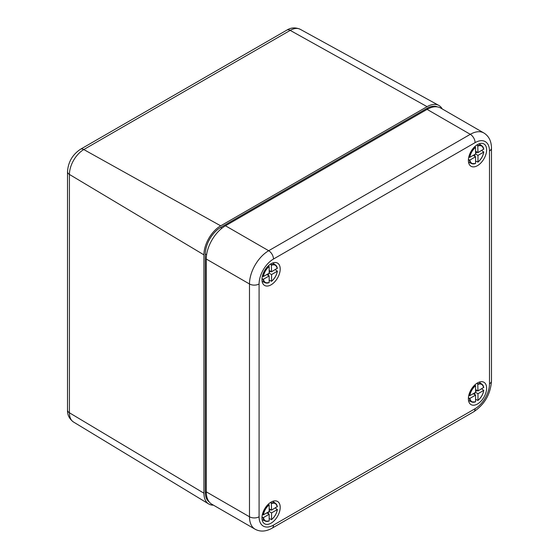 <?xml version="1.0" encoding="UTF-8"?>
<svg xmlns="http://www.w3.org/2000/svg" width="559" height="559" viewBox="0 0 559 559"><rect width="100%" height="100%" fill="white"/><g stroke="black" fill="none" stroke-linecap="round" stroke-linejoin="round"><path stroke-width="0.84" d="M442.204 108.921A23.702 13.682 120 0 0 438.794 105.399A23.702 13.682 120 0 0 427.09 106.657L220.679 225.829A23.702 13.682 120 0 0 203.923 254.855L203.923 493.199A23.702 13.682 120 0 0 208.689 503.959A23.702 13.682 120 0 0 213.44 505.154M437.362 106.888A21.724 12.543 120 0 0 427.09 108.271L220.679 227.443A21.724 12.543 120 0 0 205.321 254.052L205.321 492.395A21.724 12.543 120 0 0 209.255 501.975M261.961 279.542A12.899 7.449 120 0 0 264.337 285.265A12.899 7.449 120 0 0 277.537 278.005A12.899 7.449 120 0 0 277.222 262.947A12.899 7.449 120 0 0 267.398 266.776A12.899 7.449 120 0 0 261.961 279.542M206.278 259.034L206.278 491.836A27.153 15.68 -60 0 0 211.903 504.267L255.107 529.212C260.235 531.979 265.895 531.644 272.079 528.199L473.69 411.801C484.632 404.423 490.564 394.151 491.487 380.979L491.487 148.184C491.396 141.154 488.859 136.082 483.87 132.979A27.153 15.68 120 0 0 470.294 134.321L427.09 109.382L225.48 225.78A27.153 15.68 -60 0 0 206.278 259.034L249.482 283.979L249.482 516.782A27.153 15.68 120 0 0 255.107 529.212M486.616 388.191A12.899 7.449 120 0 0 483.633 382.118A12.899 7.449 120 0 0 471.048 389.728A12.899 7.449 120 0 0 470.748 404.436A12.899 7.449 120 0 0 480.789 401.376A12.899 7.449 120 0 0 486.616 388.191M271.087 523.154A12.899 7.449 120 0 0 279.591 511.513A12.899 7.449 120 0 0 277.222 501.29A12.899 7.449 120 0 0 264.638 508.9A12.899 7.449 120 0 0 264.337 523.608A12.899 7.449 120 0 0 271.087 523.154M477.498 144.578A12.899 7.449 120 0 0 469.155 155.668A12.899 7.449 120 0 0 470.748 166.093A12.899 7.449 120 0 0 483.947 158.833A12.899 7.449 120 0 0 483.633 143.775A12.899 7.449 120 0 0 477.498 144.578M427.09 109.382A27.153 15.68 -60 0 1 440.667 108.034L483.87 132.979M468.4 159.595L469.867 160.07A9.915 5.73 -60 0 0 475.576 163.368L475.576 156.772L473.173 155.388M475.576 161.097L477.973 161.977L477.973 155.388L483.682 152.09L481.718 150.455M475.576 153.173L477.253 152.202M477.973 155.388L475.576 153.998L469.867 157.296L468.784 157.009M477.756 162.131L477.973 161.977A9.915 5.73 -60 0 0 483.682 152.09L483.71 151.824M469.867 160.07L475.576 156.772M474.857 156.359L474.857 154.417M477.973 152.614L477.756 145.613A10.258 5.918 -60 0 1 481.991 145.885A10.258 5.918 -60 0 1 483.71 149.05L477.973 152.614L475.576 151.23M483.71 149.05L483.682 149.316A9.915 5.73 -60 0 0 477.973 146.025M474.787 146.612L475.576 147.408L475.576 153.998M477.756 145.613L476.834 144.991M468.4 397.938L469.867 398.413A9.915 5.73 -60 0 0 475.576 401.711L475.576 395.115L473.173 393.732M475.576 399.44L477.973 400.321L477.973 393.732L483.682 390.434L481.718 388.798M475.576 391.51L477.253 390.545M477.973 393.732L475.576 392.341L469.867 395.639L468.784 395.353M477.756 400.475L477.973 400.321A9.915 5.73 -60 0 0 483.682 390.434L483.71 390.168M469.867 398.413L475.576 395.115M474.857 394.703L474.857 392.76M477.973 390.958L477.756 383.956A10.258 5.918 -60 0 1 481.991 384.229A10.258 5.918 -60 0 1 483.71 387.394L477.973 390.958L475.576 389.574M483.71 387.394L483.682 387.66A9.915 5.73 -60 0 0 477.973 384.368M474.787 384.955L475.576 385.752L475.576 392.341M477.756 383.956L476.834 383.334M261.989 517.11L263.457 517.585A9.915 5.73 -60 0 0 269.165 520.876L269.165 514.287L266.762 512.903M269.165 518.612L271.562 519.493L271.562 512.903L277.271 509.605L275.308 507.963M269.165 510.681L270.842 509.71M271.562 512.903L269.165 511.513L263.457 514.811L262.374 514.525M271.346 519.646L271.562 519.493A9.915 5.73 -60 0 0 277.271 509.605L277.299 509.34M263.457 517.585L269.165 514.287M268.446 513.868L268.446 511.932M271.562 510.129L271.346 503.128A10.258 5.918 -60 0 1 275.58 503.4A10.258 5.918 -60 0 1 277.299 506.566L271.562 510.129L269.165 508.746M277.299 506.566L277.271 506.831A9.915 5.73 -60 0 0 271.562 503.533M268.376 504.127L269.165 504.924L269.165 511.513M271.346 503.128L270.423 502.499M261.989 278.766L263.457 279.241A9.915 5.73 -60 0 0 269.165 282.533L269.165 275.943L266.762 274.56M269.165 280.269L271.562 281.149L271.562 274.56L277.271 271.262L275.308 269.62M269.165 272.338L270.842 271.367M271.562 274.56L269.165 273.169L263.457 276.467L262.374 276.181M271.346 281.303L271.562 281.149A9.915 5.73 -60 0 0 277.271 271.262L277.299 270.996M263.457 279.241L269.165 275.943M268.446 275.524L268.446 273.589M271.562 271.786L271.346 264.784A10.258 5.918 -60 0 1 275.58 265.057A10.258 5.918 -60 0 1 277.299 268.222L271.562 271.786L269.165 270.402M277.299 268.222L277.271 268.488A9.915 5.73 -60 0 0 271.562 265.19M268.376 265.784L269.165 266.58L269.165 273.169M271.346 264.784L270.423 264.155M80.482 149.267A6.792 3.92 60 0 1 83.794 149.553A20.32 11.732 120 0 0 69.421 174.443A6.792 3.92 180 0 1 67.513 171.718C68.149 162.11 72.474 154.619 80.482 149.267L286.893 30.095C291.015 27.489 295.466 27.23 300.239 29.306A20.32 11.732 120 0 0 290.205 30.382L427.09 106.657M286.893 30.095A6.792 3.92 -120 0 1 290.205 30.382L83.794 149.553L220.679 225.829M67.513 171.718L67.513 410.061A6.792 3.92 0 0 0 69.421 412.787A20.32 11.732 120 0 0 73.508 422.017L208.689 503.959M203.923 254.855L69.421 174.443L69.421 412.787L203.923 493.199M205.321 254.052L206.606 254.792M220.679 227.443L221.965 228.184M427.09 108.271L428.075 108.844M205.321 492.395L206.306 492.961M259.083 516.782A20.369 11.76 120 0 0 273.484 525.097L475.094 408.699A20.369 11.76 120 0 0 489.495 383.754L489.495 150.951A20.369 11.76 120 0 0 475.094 142.636L273.484 259.034A20.369 11.76 120 0 0 259.083 283.979L259.083 516.782A6.792 3.92 180 0 1 249.482 516.782L206.278 491.836M273.484 525.097A6.792 3.92 60 0 1 272.079 528.199M475.094 408.699A6.792 3.92 60 0 1 473.69 411.801M489.495 383.754A6.792 3.92 0 0 0 491.487 380.979M273.484 259.034A6.792 3.92 -120 0 0 268.683 250.725A27.153 15.68 120 0 0 249.482 283.979A6.792 3.92 180 0 0 259.083 283.979M475.094 142.636A6.792 3.92 -120 0 0 470.294 134.321L268.683 250.725L225.48 225.78M489.495 150.951A6.792 3.92 0 0 0 491.487 148.184M475.353 163.521A10.258 5.918 -60 0 1 471.754 163.619A10.258 5.918 -60 0 1 469.406 160.084M469.406 157.31A10.258 5.918 -60 0 1 475.353 147.003M469.867 157.296A9.915 5.73 -60 0 1 475.576 147.408M475.353 401.865A10.258 5.918 -60 0 1 471.754 401.963A10.258 5.918 -60 0 1 469.406 398.427M469.406 395.653A10.258 5.918 -60 0 1 475.353 385.347M469.867 395.639A9.915 5.73 -60 0 1 475.576 385.752M268.942 521.03A10.258 5.918 -60 0 1 265.343 521.128A10.258 5.918 -60 0 1 262.996 517.599M262.996 514.825A10.258 5.918 -60 0 1 268.942 504.511M263.457 514.811A9.915 5.73 -60 0 1 269.165 504.924M268.942 282.686A10.258 5.918 -60 0 1 265.343 282.784A10.258 5.918 -60 0 1 262.996 279.255M262.996 276.481A10.258 5.918 -60 0 1 268.942 266.168M263.457 276.467A9.915 5.73 -60 0 1 269.165 266.58M300.239 29.306L438.794 105.399M67.513 410.061C67.325 414.939 69.323 418.922 73.508 422.017M468.526 162.187L471.754 163.619L475.485 163.535M479.14 143.803L481.991 145.885L483.787 149.162M483.787 151.964C483.074 156.073 481.117 159.462 477.917 162.131M468.526 400.53L471.754 401.963L475.485 401.879M479.14 382.146L481.991 384.229L483.787 387.506M483.787 390.308C483.074 394.416 481.117 397.805 477.917 400.475M262.115 519.702L265.343 521.128L269.075 521.044M272.729 501.318L275.58 503.4L277.376 506.671M277.376 509.48C276.663 513.581 274.707 516.97 271.506 519.646M262.115 281.359L265.343 282.784L269.075 282.7M272.729 262.975L275.58 265.057L277.376 268.327M277.376 271.136C276.663 275.238 274.707 278.627 271.506 281.303"/></g></svg>
